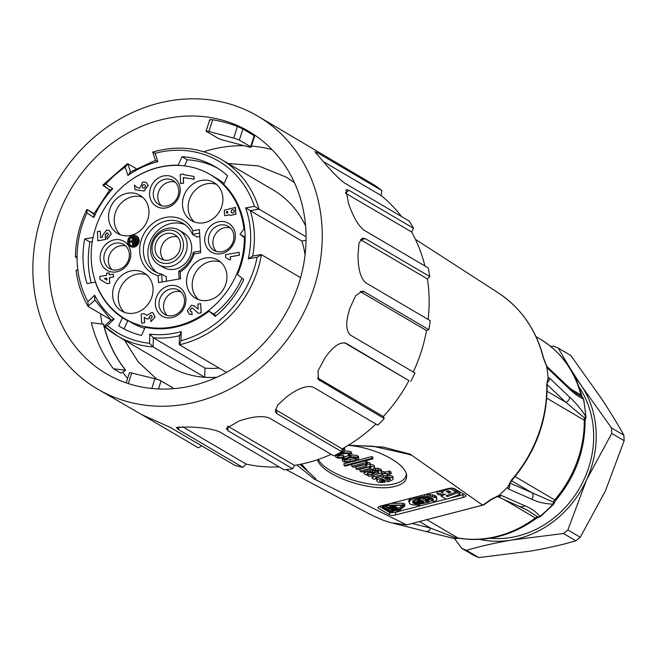 <?xml version="1.0" encoding="UTF-8"?>
<svg xmlns="http://www.w3.org/2000/svg" width="657" height="657" viewBox="0 0 657 657"><rect width="100%" height="100%" fill="white"/><g stroke="black" fill="none" stroke-linecap="round" stroke-linejoin="round"><path stroke-width="0.99" d="M339.094 453.207L339.234 453.289A9.214 2.858 172.5 0 0 343.274 451.868A6.611 2.053 172.5 0 0 344.843 450.259A6.611 2.053 172.5 0 0 344.112 449.47A7.449 2.316 172.5 0 0 342.116 448.994M343.898 447.869L344.112 449.47M344.843 450.259L344.613 448.501A6.611 2.053 172.5 0 0 344.03 447.795M336.359 455.457A7.219 2.242 172.5 0 0 335.612 456.648A7.219 2.242 172.5 0 0 336.22 457.403A6.315 1.963 172.5 0 0 342.198 457.995A3.186 0.994 172.5 0 0 344.145 457.691L343.315 457.198A4.205 1.306 -7.5 0 1 338.068 457.141A4.517 1.404 -7.5 0 1 337.287 456.484A4.517 1.404 -7.5 0 1 338.191 455.473A10.184 3.162 -7.5 0 1 344.974 453.609A4.509 1.396 -7.5 0 1 349.384 453.921A4.845 1.503 -7.5 0 1 350.14 454.587A4.845 1.503 -7.5 0 1 350.124 454.808L348.424 455.835L349.278 456.328L350.312 455.95A4.919 1.528 172.5 0 0 351.667 455.038A7.243 2.25 172.5 0 0 351.856 454.398A7.243 2.25 172.5 0 0 350.928 453.478A7.005 2.176 172.5 0 0 344.022 453.116A10.069 3.129 172.5 0 0 337.271 454.931L336.359 455.457L336.253 454.66M337.172 454.201L337.271 454.931M343.816 451.573L344.022 453.116M351.856 454.398L351.626 452.64A7.243 2.25 172.5 0 0 350.698 451.72L350.928 453.478M350.698 451.72A7.005 2.176 172.5 0 0 344.219 451.302M349.015 453.757L348.194 454.077L348.424 455.835M349.048 453.765L349.278 455.498M349.696 454.061L349.836 455.153M350.066 454.381L350.124 454.808M337.879 455.654L338.068 457.141M344.145 457.691L343.915 455.933L343.085 455.449A4.205 1.306 -7.5 0 1 338.117 455.506M343.085 455.449L343.315 457.198M358.706 458.471L358.476 456.714A7.252 2.25 172.5 0 0 358.016 456.057L358.246 457.814L357.827 457.535A7.161 2.226 172.5 0 0 350.978 457.108A9.576 2.973 172.5 0 0 343.997 459.046L342.667 460.064A7.531 2.341 172.5 0 0 342.478 460.729A7.531 2.341 172.5 0 0 347.972 462.257A9.231 2.866 172.5 0 0 357.638 459.867L358.311 459.358A7.252 2.25 172.5 0 0 358.706 458.471A7.252 2.25 172.5 0 0 358.246 457.814M342.814 457.937L342.667 460.064M342.437 458.315A7.531 2.341 172.5 0 0 342.248 458.972L342.478 460.729M343.833 457.765L343.997 459.046M350.797 455.72L350.978 457.108M348.415 455.753A9.576 2.973 172.5 0 0 344.079 457.141M357.827 457.535L357.597 455.777A7.161 2.226 172.5 0 0 351.462 455.268M373.209 468.868L373.406 470.355L375.287 471.168A2.406 0.747 -7.5 0 1 377.939 471.184L378.81 471.669A2.168 0.673 -7.5 0 1 379.081 471.94A2.168 0.673 -7.5 0 1 377.348 472.835L377.118 471.077A1.601 0.501 -7.5 0 1 375.18 471.2M387.959 474.535L388.106 475.619L386.784 474.839L391.186 473.697L390.956 471.948L389.379 471.02L384.977 472.161L383.893 471.521L381.791 472.063L381.561 470.313A11.498 3.572 172.5 0 0 380.411 469.123A10.126 3.145 172.5 0 0 377.89 468.351A5.322 1.651 172.5 0 0 375.27 468.285L375.5 470.042A4.804 1.495 172.5 0 0 373.406 470.355M375.27 468.285A4.804 1.495 172.5 0 0 373.981 468.441M377.89 468.351L378.12 470.108A5.322 1.651 172.5 0 0 375.5 470.042M380.411 469.123L380.641 470.88A10.126 3.145 172.5 0 0 378.12 470.108M367.435 474.912L369.012 476.415A6.127 1.905 172.5 0 0 370.54 475.931L379.483 473.607A3.811 1.183 172.5 0 0 381.66 472.539L381.791 472.071A11.498 3.572 172.5 0 0 380.641 470.88M364.536 471.274L364.717 472.67A4.993 1.552 172.5 0 0 364.109 473.566A4.993 1.552 172.5 0 0 364.43 474.017L365.021 474.362A7.35 2.283 172.5 0 0 368.511 474.97L367.518 475.537M363.978 471.414A4.993 1.552 172.5 0 0 363.879 471.808L364.109 473.566M370.178 469.812L370.392 471.48A4.287 1.33 172.5 0 0 364.717 472.67M374.268 470.864L372.503 470.198L372.733 471.948A7.375 2.291 172.5 0 0 370.392 471.48M372.503 470.198A7.375 2.291 172.5 0 0 370.425 469.747M374.958 471.258L375.163 472.868L372.733 471.948M377.348 472.835A1.601 0.501 -7.5 0 1 375.163 472.868M373.496 475.167L373.718 476.908A3.071 0.953 172.5 0 0 372.084 477.992A3.071 0.953 172.5 0 0 372.092 478A12.393 3.852 172.5 0 0 373.874 479.306L376.453 478.641L375.549 477.984M373.176 475.249A3.071 0.953 172.5 0 0 371.854 476.235L372.084 477.976M371.854 476.235A3.071 0.953 172.5 0 0 371.862 476.251L372.084 477.992M381.742 472.235L381.955 473.837L383.056 474.485L373.718 476.908M381.848 472.983L379.836 473.508M383.893 471.521L384.123 473.278L381.955 473.837M384.977 472.161L385.207 473.911L384.123 473.278M389.379 471.02L389.609 472.777L385.207 473.911M375.574 478.115A1.437 0.443 -7.5 0 1 375.541 478.05A1.437 0.443 -7.5 0 1 376.683 477.458L384.616 475.405L385.938 476.177L388.106 475.619M376.305 477.54L376.453 478.641M379.541 480.571L379.549 480.62A3.384 1.051 -7.5 0 1 379.549 480.596A3.384 1.051 -7.5 0 1 381.175 479.454L382.678 479.019L387.425 481.811A7.268 2.258 172.5 0 0 390.447 480.85A7.605 2.357 172.5 0 0 393.116 478.624A7.605 2.357 172.5 0 0 392.475 477.836L392.237 476.079A8.073 2.505 172.5 0 0 388.065 475.348M393.116 478.624L392.886 476.867A7.605 2.357 172.5 0 0 392.237 476.079M380.198 476.547A8.327 2.587 172.5 0 0 376.798 478.411L377.028 480.168A8.36 2.595 172.5 0 0 376.822 480.883A8.36 2.595 172.5 0 0 380.017 482.468L384.854 482.287L384.624 480.538L383.368 479.799L381.479 479.84A6.135 1.905 -7.5 0 1 380.592 479.659M381.479 479.84L381.709 481.597A6.135 1.905 -7.5 0 1 379.549 480.62M382.514 479.873L382.744 481.63L381.709 481.597M383.368 479.799L383.598 481.556L382.744 481.63M376.798 478.411A8.36 2.595 172.5 0 0 376.592 479.134L376.822 480.883M384.862 475.545A8.073 2.505 172.5 0 0 383.195 475.808L383.425 477.565A8.327 2.587 172.5 0 0 377.028 480.168M383.195 475.808A8.327 2.587 172.5 0 0 382.653 475.914M392.475 477.836A8.073 2.505 172.5 0 0 383.425 477.565M404.572 504.231L402.848 503.213L390.899 503.393M392.213 512.715A4.656 1.445 -7.5 0 1 389.314 512.255L379.442 506.448M464.138 494.376A4.656 1.445 -7.5 0 1 462.889 494.787L449.988 498.129M446.9 498.926L398.109 511.565M442.005 491.124L436.806 492.003L437.036 493.76L443.155 492.725L442.309 492.224A2.176 0.673 -7.5 0 1 442.12 492.003A2.176 0.673 -7.5 0 1 442.777 491.403L447.606 489.358A2.176 0.673 -7.5 0 1 451.088 489.161L455.974 492.036L446.087 495.739L447.491 496.561L457.379 492.857L459.982 494.384L448.805 498.573A2.176 0.673 -7.5 0 1 445.462 498.712L441.052 496.117L445.536 494.121L438.933 494.877L437.036 493.76M441.89 490.179A2.176 0.673 172.5 0 0 441.89 490.245L442.12 492.003M455.974 492.036L455.744 490.278L452.065 488.118M459.982 494.384L459.752 492.635L457.149 491.108L455.917 491.567M432.832 498.589L432.109 499.353L432.339 501.102L433.234 500.125L433.078 498.778L431.173 497.776L427.847 497.292L421.49 497.686L414.296 499.961L412.67 501.422L412.826 502.769L414.739 503.779L420.094 504.28L419.15 505.43L411.397 504.609L410.025 503.96L409.015 502.277L410.411 500.338L413.976 498.474L424.882 496.191L430.335 496.166L435.878 497.595L436.691 498.384L436.494 500.232L435.419 501.209L432.339 501.102M414.107 501.866L412.851 501.209M410.674 498.269L408.785 500.519L409.015 502.277M436.897 499.279L436.462 496.626L434.277 495.189L425.629 494.401M424.529 499L423.133 499.361M420.201 497.94L418.862 498.679M547.141 382.004L547.117 385.232A4.656 1.248 178.8 0 0 546.755 384.764L548.102 377.882A127.992 113.012 -59.6 0 0 546.575 366.228L543.175 357.449A128.082 113.094 -59.6 0 0 498.137 292.767L415.446 239.362M548.102 377.882L549.482 378.013L569.512 397.025C574.768 401.673 580.074 407.931 585.428 415.799L585.97 416.587M577.832 394.487L582.365 397.091A4.656 4.213 136.8 0 1 582.406 397.124L583.211 398.906C578.62 396.861 573.651 393.19 568.313 387.893L548.291 368.906L546.575 366.228M373.455 515.959A4.656 2.176 -65.1 0 1 373.414 515.942L368.421 513.454A128.082 113.094 -59.6 0 0 373.357 515.917L382.029 519.769A127.992 113.012 -59.6 0 0 392.492 523.079L397.879 523.678A128.082 113.094 -59.6 0 0 406.576 524.894L482.599 505.159L410.206 454.168L410.83 455.087L406.19 453.535M454.472 538.592L425.646 531.398M395.678 523.358A4.656 4.131 104.1 0 1 393.781 523.391A4.656 4.131 104.1 0 1 393.707 523.374L392.492 523.079M300.027 464.376L313.208 476.333C313.997 477.105 318.119 480.62 314.202 479.043L406.535 524.869M314.202 479.043L296.874 464.967M348.506 445.159L383.31 447.097L410.206 454.168M482.599 505.159L482.632 505.184A128.082 113.094 -59.6 0 0 490.451 499.69L498.63 495.583A127.992 113.012 -59.6 0 0 507.565 487.239L511.401 480.144A128.082 113.094 -59.6 0 0 546.755 384.764M553.457 504.42L552.677 504.165C544.554 503.763 537.557 502.088 531.661 499.156L508.362 488.956L507.565 487.239M498.63 495.583L501.381 495.468L524.656 505.693C531.053 508.165 536.071 511.688 539.717 516.254L540.67 516.353M307.969 471.365L301.497 464.072M448.164 488.562L380.69 506.038A4.656 1.445 172.5 0 0 377.964 507.754A4.656 1.445 172.5 0 0 378.358 508.239L389.658 514.883A4.656 1.445 172.5 0 0 395.76 514.899L463.234 497.415A4.656 1.445 172.5 0 0 465.969 495.707A4.656 1.445 172.5 0 0 465.567 495.214L454.266 488.57A4.656 1.445 172.5 0 0 448.164 488.562M317.413 459.719C322.176 475.882 372.954 493.095 395.588 486.229C403.406 484.078 407.069 480.415 406.568 475.225C405.804 463.316 375.385 447.598 348.81 445.364M538.469 517.363L526.495 509.684M412.588 523.572L430.663 528.121L457.231 538.412L454.34 538.568M585.97 416.686L585.568 418.788L565.636 402.166A4.656 4.287 -46.5 0 0 569.512 397.025M509.922 483.076L554.508 502.589M583.211 398.906A4.656 4.517 106.6 0 0 581.954 396.771L581.732 395.884A9.305 3.269 165.6 0 0 580.952 394.964A109.374 96.571 -59.6 0 0 539.676 338.774C560.938 351.692 574.957 370.729 581.732 395.884M406.289 473.886C406.034 478.436 402.355 481.671 395.243 483.593C373.923 489.991 326.628 475.159 318.243 459.44M358.016 456.057L357.597 455.777M351.216 461.912L343.907 463.801L344.137 465.558L345.056 466.1L372.954 458.865L372.724 457.116L371.805 456.574L355.872 460.705M366.475 463.702L365.448 463.973L367.419 463.464L367.189 461.707L365.735 460.853L351.536 464.524L351.766 466.281L353.343 467.209L362.418 464.86A3.359 1.043 -7.5 0 1 365.694 464.598A3.901 1.215 -7.5 0 1 367.049 465.32A3.901 1.215 -7.5 0 1 367.033 465.484L366.992 465.164M369.636 466.199L369.39 466.322A4.821 1.495 172.5 0 0 370.491 465.172L370.261 463.415A4.821 1.495 172.5 0 0 369.743 462.857A5.962 1.848 172.5 0 0 367.271 462.356M374.235 466.166A5.856 1.815 172.5 0 0 374.276 465.862A5.856 1.815 172.5 0 0 370.425 464.663M369.152 466.938L359.773 469.369L360.003 471.126L361.564 472.038L371.205 469.541A5.839 1.815 172.5 0 0 374.178 468.301L374.465 467.924A5.856 1.815 172.5 0 0 374.506 467.612A5.856 1.815 172.5 0 0 369.669 466.454M364.898 464.556L355.659 466.946L355.889 468.704L357.449 469.624A397.025 123.302 -7.5 0 1 366.705 467.25A3.285 1.018 -7.5 0 1 369.127 466.938L369.866 466.987A4.402 1.363 -7.5 0 1 371.115 467.751A4.402 1.363 -7.5 0 1 371.098 467.932A3.055 0.953 -7.5 0 1 369.645 468.63L360.003 471.126M449.133 491.099L448.698 491.28L448.928 493.037L450.965 492.175L448.361 490.648L446.325 491.51L448.928 493.037M448.698 491.28L447.926 490.828M447.327 495.271L447.491 496.561M457.149 491.108L457.379 492.857M440.855 494.581L441.052 496.117M432.405 499.106L432.635 500.864M433.062 498.762L433.234 500.125M412.662 501.48L412.826 502.769M413.352 501.578L413.582 503.328M414.567 502.498L414.739 503.779M416.16 503.377L416.259 504.091M417.951 503.41L418.066 504.264M419.913 502.901L420.094 504.28M409.188 499.566L409.418 501.316M410.182 498.581L410.411 500.338M411.775 497.99L411.955 499.369M413.844 497.448L413.976 498.474M416.283 496.823L416.39 497.669M418.977 496.117L419.092 497.004M421.819 495.386L421.966 496.503M424.677 494.647L424.882 496.191M427.477 494.327L427.707 496.076M430.105 494.417L430.335 496.166M432.405 494.705L432.635 496.462M434.277 495.189L434.507 496.947M435.648 495.838L435.878 497.595M436.462 496.626L436.691 498.384M425.72 501.398L426.639 501.94L429.046 500.535L425.72 501.398M426.541 501.184L426.639 501.94M426.672 501.151L426.771 501.899M427.337 500.979L427.42 501.644M427.921 500.831L427.994 501.365M422.344 503.664L420.521 503.755L421.236 502.884L424.282 502.556L423.354 502.014L417.261 503.591L415.47 503.163L431.493 499.008L431.912 499.616L431.263 500.848L429.185 502.071L422.344 503.664M420.39 502.777L420.521 503.755M421.794 502.416L421.851 502.851M422.385 502.26L422.451 502.81M422.985 502.112L423.067 502.745M423.609 502.162L423.675 502.654M415.355 502.293L415.47 503.163M431.337 497.842L431.493 499.008M431.493 497.899L431.649 499.057M431.698 497.973L431.912 499.616M425.588 499.649L424.537 499.024L425.876 498.679L423.749 498.72L421.95 500.593L414.156 502.227L414.386 501.036L416.095 499.796L417.367 499.263L419.002 499.706L416.867 501.012L419.93 500.215L421.958 498.113L426.385 497.784L430.442 498.392L425.588 499.649M413.894 500.248L414.074 501.652M414.247 499.993L414.386 501.036M414.969 499.632L415.068 500.404M416.012 499.156L416.095 499.796M417.294 498.688L417.367 499.263M418.813 498.261L419.002 499.706M419.7 498.466L419.93 500.215M421.901 497.636L421.958 498.113M422.689 497.538L422.747 497.998M424.537 497.349L424.603 497.825M426.319 497.275L426.385 497.784M427.937 497.3L428.011 497.866M429.341 497.431L429.423 498.088M430.335 497.604L430.442 498.392M403.85 505.488L396.754 511.951L392.993 512.435L383.08 506.506M383.203 506.243L383.261 506.719L385.823 505.545L402.716 505.29L404.039 505.718M402.396 505.299L398.216 508.781M397.115 509.701L396.524 510.193L396.754 511.951M396.524 510.193L393.699 510.883M386.111 504.633L386.185 505.225C383.162 505.479 381.889 506.054 382.382 506.941L392.114 512.657L397.641 511.959L404.802 505.98L404.769 503.829M382.004 505.701L382.382 506.941M404.802 505.98L403.078 504.97L386.185 505.225M402.848 503.213L403.078 504.97M388.747 508.321L387.745 507.73M387.219 507.426L384.337 505.734M388.328 505.512L387.039 506.046L387.269 507.804L393.584 506.884L389.913 507.114L392.295 506.128L391.876 505.882L387.269 507.804M394.652 506.818L395.251 506.251L393.428 505.685M395.588 508.132L395.251 506.251L395.481 508.001L394.266 507.286L388.796 508.699L391.605 509.421L395.588 508.124M396.401 506.917L396.631 508.674L391.161 510.087L392.87 511.097L393.748 510.867L392.426 510.095L395.793 510.128L394.726 509.495L396.146 509.134L397.46 509.906L398.339 509.676L398.109 507.927L396.401 506.917L395.465 507.163M391.087 509.52L391.161 510.087M393.6 509.791L393.748 510.867M395.678 509.249L395.793 510.128M398.339 509.676L396.631 508.674M390.061 508.707L393.781 507.738L394.611 508.231L391.211 509.191L390.061 508.707M394.036 505.529L394.266 507.286M388.657 507.598L388.796 508.699M392.204 505.455L392.295 506.128M391.827 505.455L391.876 505.882M393.395 505.43L393.584 506.884M393.017 505.438L393.173 506.646M585.149 418.328A4.656 4.344 -51.4 0 0 585.601 416.021A110.45 97.523 -59.6 0 0 583.375 399.021A4.656 4.213 136.8 0 0 582.406 397.124L582.348 397.074M515.047 476.58L554.722 499.895A109.374 96.571 -59.6 0 0 584.262 420.209A4.656 4.106 120.4 0 1 584.738 418.024A4.656 3.917 -31.8 0 0 585.428 415.799M547.256 382.481A4.656 4.287 -46.5 0 0 549.482 378.013M547.437 381.651L548.143 378.177M547.117 385.232C547.297 420.735 535.562 452.427 511.893 480.308A4.656 0.46 -138.8 0 1 511.401 480.144M509.405 484.365L507.795 487.051M509.536 483.913A4.656 4.344 113.7 0 1 508.362 488.956M511.548 480.719L532.055 492.775A4.656 4.344 113.7 0 1 531.661 499.156M585.543 418.854L585.058 421.194C584.976 450.686 575.22 477.048 555.781 500.281A9.305 0.879 -139.3 0 1 554.722 499.895A4.656 4.106 120.4 0 0 553.646 501.899A4.656 4.131 88.6 0 1 552.677 504.165M554.089 502.137A4.656 4.369 120.9 0 1 552.915 504.215A110.45 97.523 -59.6 0 1 539.882 516.377A4.656 4.303 -72.4 0 1 537.804 517.33M498.137 292.767C521.116 308.018 536.252 329.724 543.528 357.893A4.656 1.618 166.1 0 0 543.175 357.449M546.296 365.037L546.55 365.982M547.191 366.729A4.656 4.287 133.5 0 1 548.291 368.906M546.419 365.267L547.207 366.762L567.114 385.634A4.656 4.287 133.5 0 1 568.313 387.893M427.083 519.818L458.019 538.009A109.374 96.571 -59.6 0 0 535.356 517.971A4.656 4.106 120.4 0 1 537.352 517.108A4.656 4.418 -30.9 0 0 539.717 516.254M520.147 506.481A4.656 4.344 -66.3 0 0 524.656 505.693M497.62 496.511A4.656 4.344 -66.3 0 0 501.381 495.468M496.988 496.741L498.441 495.78M496.947 496.749L491.009 499.796A4.656 0.928 -127.1 0 1 490.451 499.69M406.576 524.894L482.632 505.184M398.471 523.785A4.656 2.078 -79.7 0 1 398.191 523.785A4.656 2.078 -79.7 0 1 397.879 523.678M394.923 523.186L392.779 523.153M419.774 521.715L430.663 528.121A4.656 4.131 104.1 0 1 425.596 531.382M538.387 517.379L536.555 518.217C512.238 535.792 486.279 542.468 458.676 538.247A9.305 4.147 -80.3 0 1 458.019 538.009A4.656 4.106 120.4 0 0 455.942 538.206A4.656 3.597 103.6 0 1 453.962 538.477M456.467 538.403A4.656 4.221 104.2 0 1 454.283 538.559A110.45 97.523 -59.6 0 1 451.646 537.935L454.332 538.568M384.854 482.287L383.598 481.556M391.186 473.697L389.609 472.777M365.735 460.853L365.965 462.602L351.766 466.281M367.419 463.464L365.965 462.602M370.491 465.172A4.821 1.495 172.5 0 0 369.973 464.606A5.962 1.848 172.5 0 0 366.532 464.097M369.431 466.963L369.645 468.63M365.547 464.581L365.752 466.15L355.889 468.704M367.033 465.484A2.792 0.862 -7.5 0 1 365.752 466.15M371.805 456.574L372.034 458.331L344.137 465.558M372.954 458.865L372.034 458.331M342.913 457.929L343.135 459.604M384.69 478.501A3.515 1.092 -7.5 0 1 389.593 478.288L390.381 478.789A3.014 0.936 -7.5 0 1 390.455 478.961A3.014 0.936 -7.5 0 1 389.453 479.824A4.049 1.257 -7.5 0 1 387.86 480.366L384.69 478.501M389.067 478.14A4.049 1.257 -7.5 0 1 387.63 478.608L386.743 478.082M387.63 478.608L387.86 480.366M389.24 478.173L389.453 479.824M367.189 473.229A2.948 0.912 -7.5 0 1 369.875 472.49A2.809 0.871 -7.5 0 1 371.451 472.613L374.49 473.557L371.985 474.206A3.186 0.986 -7.5 0 1 367.986 474.272L367.222 473.82A2.341 0.731 -7.5 0 1 367 473.566A2.341 0.731 -7.5 0 1 367.189 473.229M371.262 472.564A3.186 0.986 -7.5 0 1 368.552 472.712M367.805 472.933L367.986 474.272M367.148 473.27L367.222 473.82M345.623 459.227A9.231 2.866 -7.5 0 1 351.692 457.658A4.87 1.511 -7.5 0 1 356.151 457.896A7.038 2.185 -7.5 0 1 356.981 458.643L356.981 458.643A4.804 1.495 -7.5 0 1 355.478 459.982A9.518 2.957 -7.5 0 1 350.329 461.386A5.116 1.593 -7.5 0 1 344.531 460.935A4.829 1.503 -7.5 0 1 344.252 460.516A4.829 1.503 -7.5 0 1 345.623 459.227M356.012 457.839A4.804 1.495 -7.5 0 1 355.248 458.225A9.518 2.957 -7.5 0 1 350.099 459.629A5.116 1.593 -7.5 0 1 344.982 459.563M344.416 460.04L344.531 460.935M355.248 458.225L355.478 459.982M350.099 459.629L350.329 461.386M342.026 449.659A4.525 1.404 -7.5 0 1 342.33 449.774A5.404 1.675 -7.5 0 1 343.151 450.505A5.404 1.675 -7.5 0 1 343.135 450.702L342.215 451.54A5.33 1.651 -7.5 0 1 341.755 451.761L277.213 413.853L275.406 411.832L277.558 405.205L286.452 397.017A158.247 139.727 -59.6 0 0 287.676 396.114C298.5 388.123 307.016 385.15 313.225 387.187L377.767 425.12A158.247 139.727 -59.6 0 0 384.222 418.525L318.571 379.68L317.988 370.926L324.755 358.246A158.247 139.727 -59.6 0 0 325.658 356.989C333.559 346.034 340.425 341.5 346.239 343.373L408.95 380.641A153.59 135.613 120.4 0 1 383.335 416.538L384.222 418.525M342.642 449.914L342.806 451.145M342.001 449.881L342.215 451.54M611.462 427.904L611.749 433.415L586.619 479.758L567.878 529.977L563.476 533.517L511.737 540.029C494.91 542.937 479.824 546.369 466.486 550.32L461.797 548.349L474.198 555.641L478.887 557.604L530.601 551.1C547.445 548.184 562.532 544.76 575.877 540.81L580.279 537.262L605.434 490.878L624.15 440.707L623.863 435.197C617.531 423.724 609.753 411.06 600.523 397.206L570.752 355.437L558.351 348.153C564.79 359.806 572.576 372.478 581.708 386.16L611.462 427.904L623.863 435.197M624.15 440.707L611.749 433.415M567.878 529.977L580.279 537.262M575.877 540.81L563.476 533.517M466.486 550.32L478.887 557.604M461.797 548.349L454.496 538.6M550.665 346.428L553.654 346.182L558.351 348.153M479.791 539.422A97.737 86.297 -59.6 0 0 511.737 540.029A97.737 86.297 -59.6 0 0 586.619 479.758A97.737 86.297 -59.6 0 0 581.708 386.16A97.737 86.297 -59.6 0 0 574.99 377.438M579.047 387.113A94.945 83.833 120.4 0 1 579.129 488.841A94.945 83.833 120.4 0 1 490.204 538.255M323.252 161.515L381.044 195.482A153.59 135.613 120.4 0 1 401.509 216.523M345.467 193.133L411.668 232.044A153.59 135.613 120.4 0 1 424.898 265.954M360.447 239.608L427.461 278.962A153.59 135.613 120.4 0 1 428.15 319.466M360.151 291.56L426.516 330.57A153.59 135.613 120.4 0 1 413.269 372.01M375.927 424.044A153.59 135.613 120.4 0 1 342.133 448.854L341.755 451.786A158.247 139.727 -59.6 0 1 333.781 455.868L269.247 417.934C262.743 415.585 253.232 416.423 240.725 420.455A158.247 139.727 -59.6 0 1 239.337 420.891L226.23 428.43L228.11 430.82L227.667 426.073M331.169 454.332A153.59 135.613 120.4 0 1 294.484 465.37L292.652 468.753L228.11 430.82M279.184 466.913A153.59 135.613 120.4 0 1 246.145 464.088L242.844 467.39L178.31 429.456L176.363 427.51L189.076 426.993A158.247 139.727 -59.6 0 0 190.481 427.075C203.218 427.535 212.925 429.136 219.602 431.895L284.136 469.829A158.247 139.727 -59.6 0 0 292.652 468.753M104.52 326.242L117.381 335.932L169.095 366.327A102.393 90.411 -59.6 0 0 216.662 377.315M305.604 225.992A102.393 90.411 -59.6 0 0 272.869 189.774L221.154 159.38A102.393 90.411 120.4 0 1 259.022 209.156L254.464 206.388A99.601 87.948 -59.6 0 0 155.159 153.295L157.852 161.671L155.61 160.513M177.406 236.832A13.961 12.327 -59.6 0 0 172.709 236.709A13.961 12.327 -59.6 0 0 161.655 246.186A13.961 12.327 -59.6 0 0 163.765 260.041M136.147 242.647L137.206 242.466L136.993 238.401L135.933 238.581L136.147 242.647L137.231 242.745M134.044 237.744L134.381 244.125L135.441 243.944L135.104 237.555L134.044 237.744M132.156 236.898L132.353 240.692L128.953 241.283L129.01 242.392L132.41 241.809L132.607 245.595L133.675 245.414L133.215 236.717L132.156 236.898M167.059 233.391A13.961 12.327 120.4 0 1 174.836 234.738A13.961 12.327 120.4 0 1 178.392 253.019A13.961 12.327 120.4 0 1 160.686 258.809A13.961 12.327 120.4 0 1 155.446 244.642A13.961 12.327 120.4 0 1 167.059 233.391M137.387 238.877L137.543 241.866M135.104 237.555L135.818 244.166L134.381 244.125M132.427 242.088L129.01 242.392M133.215 236.717L134.053 245.636L132.607 245.595M166.894 230.27A17.222 15.201 -59.6 0 0 154.576 257.38A17.222 15.201 -59.6 0 0 181.808 252.666A17.222 15.201 -59.6 0 0 166.894 230.27M135.892 237.005A4.886 4.312 -59.6 0 0 133.363 236.643A4.886 4.312 -59.6 0 0 132.714 236.807M132.164 237.029A4.886 4.312 -59.6 0 0 129.174 241.242M129.183 242.499A4.886 4.312 -59.6 0 0 130.948 245.422M167.888 228.258A20.014 17.673 -59.6 0 0 151.233 244.388A20.014 17.673 -59.6 0 0 158.748 264.689A20.014 17.673 -59.6 0 0 184.124 256.394A20.014 17.673 -59.6 0 0 179.032 230.18A20.014 17.673 -59.6 0 0 167.888 228.258M106.828 278.215L104.488 278.617L106.927 280.12L104.373 278.552L106.82 278.125L106.927 280.128M143.826 184.74A1.79 1.577 -59.6 0 0 142.955 187.959A1.79 1.577 120.4 0 1 143.711 184.674A1.79 1.577 120.4 0 1 144.754 184.872A1.79 1.577 -59.6 0 0 143.826 184.74M233.654 209.805A1.79 1.577 -59.6 0 0 231.839 212.884M227.618 211.546A0.895 0.788 -59.6 0 0 226.722 213.082M132.985 236.421A4.886 4.312 120.4 0 1 135.712 236.89A4.886 4.312 120.4 0 1 136.952 243.287A4.886 4.312 120.4 0 1 130.759 245.316A4.886 4.312 120.4 0 1 128.92 240.355A4.886 4.312 120.4 0 1 132.985 236.421M158.748 264.689L163.273 267.35A20.014 17.673 -59.6 0 0 182.49 265.822A20.014 17.673 -59.6 0 0 191.688 246.925A20.014 17.673 -59.6 0 0 183.558 232.841L179.032 230.18M125.791 246.055A13.961 12.327 -59.6 0 0 110.516 252.904A13.961 12.327 -59.6 0 0 111.969 269.584M175.189 182.137A13.961 12.327 -59.6 0 0 159.906 188.986A13.961 12.327 -59.6 0 0 161.359 205.666M180.938 291.864A13.961 12.327 -59.6 0 0 175.583 291.577A13.961 12.327 -59.6 0 0 164.398 301.407A13.961 12.327 -59.6 0 0 167.116 315.393M230.336 227.946A13.961 12.327 -59.6 0 0 212.934 243.246A13.961 12.327 -59.6 0 0 216.506 251.475M144.754 184.872A1.79 1.577 120.4 0 1 142.947 187.951M234.319 211.028A1.79 1.577 120.4 0 1 231.757 212.835A1.79 1.577 120.4 0 1 233.58 209.764A1.79 1.577 120.4 0 1 234.319 211.028M227.93 212.137A0.895 0.788 120.4 0 1 226.649 213.04A0.895 0.788 120.4 0 1 227.56 211.505A0.895 0.788 120.4 0 1 227.93 212.137M132.928 235.305A6.053 5.346 -59.6 0 0 127.893 240.183A6.053 5.346 -59.6 0 0 130.168 246.318A6.053 5.346 -59.6 0 0 137.839 243.813A6.053 5.346 -59.6 0 0 136.295 235.888A6.053 5.346 -59.6 0 0 132.928 235.305M183.016 174.006L180.158 174.507L180.634 183.64L183.492 183.147L183.204 177.579L194.127 179.139L193.979 176.429L184.157 174.762L183.016 174.006L184.215 174.795M100.242 231.157L97.392 231.658L97.868 240.791L105.481 239.468L105.243 234.902L106.787 232.907L107.781 233.079L108.512 234.335L106.968 236.331L107.116 239.189L111.23 233.867L109.292 230.508L106.639 230.057L102.525 235.378L102.615 237.087L100.578 237.579L100.242 231.157L100.693 237.555M141.641 323.228L144.499 322.727L144.212 317.306L146.905 318.998L149.082 318.62L149.016 317.339L150.56 315.344L151.553 315.516L152.276 316.773L150.74 318.768L150.888 321.626L154.978 317.076L153.056 312.921L151.882 312.477L146.725 315.434L144.014 313.594L141.165 314.087L141.641 323.228L144.499 322.727M225.532 254.686L225.68 257.536L229.367 259.778L230.451 259.589L230.303 256.739L239.279 255.179L239.123 252.329L225.532 254.686M220.621 262.036A22.108 19.521 -59.6 0 0 197.346 269.978A22.108 19.521 -59.6 0 0 198.537 299.617M146.7 274.84A22.108 19.521 -59.6 0 0 121.652 285.401A22.108 19.521 -59.6 0 0 124.616 312.42M142.635 197.256A22.108 19.521 -59.6 0 0 117.587 207.809A22.108 19.521 -59.6 0 0 120.551 234.828M216.555 184.445A22.108 19.521 -59.6 0 0 191.516 195.006A22.108 19.521 -59.6 0 0 194.472 222.025M179.123 279.011L178.712 271.193L180.232 271.916L180.585 278.757L158.485 282.584L158.132 275.743L161.712 274.141L166.237 276.794L166.467 281.204M199.638 233.112L192.46 234.352A27.922 24.654 120.4 0 0 183.04 223.364A27.922 24.654 120.4 0 0 147.636 234.943A27.922 24.654 120.4 0 0 154.74 271.513A27.922 24.654 120.4 0 0 161.712 274.141L162.123 281.952M199.81 236.52L196.985 237.013L192.46 234.352L192.936 230.706L199.449 229.58L200.664 252.773L194.152 253.906L193.396 252.189A27.922 24.654 120.4 0 1 178.712 271.193M193.396 252.189L200.574 250.949M185.225 224.825A27.922 24.654 -59.6 0 0 152.153 237.596A27.922 24.654 -59.6 0 0 157.08 272.704M129.372 254.284A13.961 12.327 -59.6 0 0 123.697 244.453A13.961 12.327 -59.6 0 0 105.991 250.243A13.961 12.327 -59.6 0 0 109.547 268.532A13.961 12.327 -59.6 0 0 122.958 267.465A13.961 12.327 -59.6 0 0 129.372 254.284M166.714 205.953A13.961 12.327 -59.6 0 0 178.334 194.702A13.961 12.327 -59.6 0 0 173.095 180.535A13.961 12.327 -59.6 0 0 155.389 186.325A13.961 12.327 -59.6 0 0 158.937 204.614A13.961 12.327 -59.6 0 0 166.714 205.953M171.066 288.916A13.961 12.327 -59.6 0 0 159.446 300.167A13.961 12.327 -59.6 0 0 164.693 314.333A13.961 12.327 -59.6 0 0 182.391 308.544A13.961 12.327 -59.6 0 0 178.844 290.263A13.961 12.327 -59.6 0 0 171.066 288.916M208.417 240.593A13.961 12.327 -59.6 0 0 214.083 250.416A13.961 12.327 -59.6 0 0 231.79 244.626A13.961 12.327 -59.6 0 0 228.234 226.345A13.961 12.327 -59.6 0 0 214.823 227.404A13.961 12.327 -59.6 0 0 208.417 240.593M194.85 306.17L191.466 305.234L187.294 310.638L189.257 314.046L191.959 314.506L191.803 311.656L190.768 311.475L190.013 310.161L191.622 308.084L192.944 308.437L198.414 313.389L201.132 312.921L200.648 303.641L197.929 304.109L198.192 309.11L194.258 305.776L198.192 309.077M99.741 276.474L99.889 279.324L107.116 283.693L109.703 283.249L109.407 277.681L113.489 276.975L113.341 274.117L109.259 274.823L109.152 272.827L106.565 273.271L106.672 275.275L99.741 276.474M144.039 190.949L148.063 185.184L146.174 182.285L142.692 182.055L139.654 188.403L137.017 187.294L134.406 185.134L135.079 189.692L144.154 191.015L135.137 189.725M229.137 209.049L224.275 210.183L224.546 215.307L225.023 215.66L229.441 214.757L230.27 215.422L235.83 214.149L235.477 207.456L228.973 208.942M136.484 236.003A6.053 5.346 120.4 0 1 136.672 236.109A6.053 5.346 120.4 0 1 138.216 244.034A6.053 5.346 120.4 0 1 130.546 246.539A6.053 5.346 120.4 0 1 130.357 246.424M180.634 183.64L183.492 183.147M194.127 179.139L183.311 177.645L183.607 183.213M193.979 176.429L194.234 179.213M97.868 240.791L105.481 239.468M107.838 233.112L106.902 232.972L105.358 234.968L105.596 239.534M107.116 239.189L111.337 233.933L109.349 230.55M144.326 317.38L144.606 322.801M146.905 318.998L149.082 318.62M151.611 315.549L150.675 315.409L149.131 317.405L149.196 318.686M150.888 321.626L155.093 317.142L153.114 312.954M144.014 313.594L146.725 315.426M229.367 259.778L230.451 259.589M230.303 256.739L230.566 259.655M239.279 255.179L230.418 256.805M239.123 252.329L239.386 255.245M191.696 266.652A22.108 19.521 120.4 0 1 217.96 260.106A22.108 19.521 120.4 0 1 223.585 289.055A22.108 19.521 120.4 0 1 195.556 298.221A22.108 19.521 120.4 0 1 191.696 266.652M146.322 274.511A22.108 19.521 120.4 0 1 148.819 303.197A22.108 19.521 120.4 0 1 121.627 311.032A22.108 19.521 120.4 0 1 116.002 282.075A22.108 19.521 120.4 0 1 144.039 272.91A22.108 19.521 120.4 0 1 146.322 274.511M143.826 226.887A22.108 19.521 120.4 0 1 117.562 233.44A22.108 19.521 120.4 0 1 111.936 204.491A22.108 19.521 120.4 0 1 139.966 195.318A22.108 19.521 120.4 0 1 143.826 226.887M189.2 219.027A22.108 19.521 120.4 0 1 186.703 190.349A22.108 19.521 120.4 0 1 213.895 182.515A22.108 19.521 120.4 0 1 219.52 211.464A22.108 19.521 120.4 0 1 191.483 220.637A22.108 19.521 120.4 0 1 189.2 219.027M194.152 253.906A30.715 27.126 120.4 0 1 180.232 271.916M158.132 275.743A30.715 27.126 120.4 0 1 146.84 229.392A30.715 27.126 120.4 0 1 192.936 230.706M130.792 253.175A16.753 14.791 120.4 0 1 108.569 271.062A16.753 14.791 120.4 0 1 107.116 243.246A16.753 14.791 120.4 0 1 130.792 253.175M165.728 207.965A16.753 14.791 120.4 0 1 151.217 186.177A16.753 14.791 120.4 0 1 177.71 181.587A16.753 14.791 120.4 0 1 165.728 207.965M169.793 285.581A16.753 14.791 120.4 0 1 184.305 307.369A16.753 14.791 120.4 0 1 157.811 311.96A16.753 14.791 120.4 0 1 169.793 285.581M204.729 240.372A16.753 14.791 120.4 0 1 226.952 222.485A16.753 14.791 120.4 0 1 228.406 250.301A16.753 14.791 120.4 0 1 204.729 240.372M191.959 314.506L189.315 314.079M191.803 311.656L192.066 314.572M191.622 308.084L190.128 310.227L190.826 311.508M193.051 308.503L191.729 308.149M198.414 313.389L201.132 312.921M200.648 303.641L201.247 312.987M109.703 283.249L107.116 283.693M109.407 277.681L109.809 283.315M113.489 276.975L109.522 277.747M113.341 274.117L113.604 277.04M109.152 272.827L109.366 274.807M146.232 182.317L148.178 185.249L144.154 191.015M134.406 185.134L137.075 187.327M235.157 207.234L235.937 214.215L230.328 215.455M229.531 214.847L225.08 215.693M245.176 238.351L240.002 234.262L243.911 229.194L244.749 229.687M244.371 237.883A83.776 73.97 120.4 0 1 203.957 313.898A83.776 73.97 120.4 0 1 125.306 318.998A83.776 73.97 120.4 0 1 93.852 234.007A83.776 73.97 120.4 0 1 163.552 166.484A83.776 73.97 120.4 0 1 210.215 174.548A83.776 73.97 120.4 0 1 243.911 229.194M240.002 234.262L245.168 237.292M224.078 183.582A83.776 73.97 -59.6 0 0 215.866 177.866L210.215 174.548M125.306 318.998L130.957 322.316A83.776 73.97 -59.6 0 0 144.712 328.401M213.977 314.046A83.776 73.97 -59.6 0 0 242.014 278.198M124.025 328.943L127.704 320.838A84.244 74.381 120.4 0 1 124.132 318.292M216.104 315.721L209.09 311.18A84.244 74.381 120.4 0 1 172.372 327.728A84.244 74.381 120.4 0 1 145.213 327.293L141.518 335.431A93.089 82.191 120.4 0 1 120.97 327.243A93.089 82.191 120.4 0 1 118.736 325.872L123.253 328.533M217.91 168.348A93.089 82.191 -59.6 0 0 187.302 159.815L182.03 156.719A93.089 82.191 120.4 0 1 215.307 166.747A93.089 82.191 120.4 0 1 227.601 175.83L223.75 184.297A84.244 74.381 120.4 0 1 237.481 274.429L243.731 279.619A93.089 82.191 120.4 0 1 215.332 316.362L209.09 311.18M184.535 165.909L187.302 159.815M127.704 320.838L122.432 317.733A84.244 74.381 120.4 0 1 95.38 282.099L87.011 283.553A93.089 82.191 120.4 0 1 84.671 238.951L89.952 242.047L92.276 241.645M89.952 242.047A93.089 82.191 -59.6 0 0 91.192 282.83M111.14 319.869L104.455 326.176M111.288 320.14L114.121 319.154L107.321 325.585A99.601 87.948 -59.6 0 0 149.5 343.274L149.78 334.109A90.296 79.727 -59.6 0 0 181.258 331.563L179.739 335.653M110.943 319.852L88.219 306.499L87.866 301.67L94.674 295.239L94.748 299.83L111.049 319.951M94.066 214.215L93.836 217.524L86.913 212.843A99.601 87.948 -59.6 0 0 77.066 256.016A99.601 87.948 -59.6 0 0 77.772 269.403L76.343 270.503M127.179 163.88L102.911 185.06L109.629 189.914L103.001 185.438L105.802 184.059L112.725 188.74L109.891 190.095M221.154 159.38C200.139 147.472 177.333 145.033 152.736 152.063L155.487 160.439M157.852 161.671A90.296 79.727 -59.6 0 0 127.926 175.476L130.538 172.077M122.292 186.9A84.244 74.381 120.4 0 1 178.178 165.186L178.622 165.449M178.178 165.186L182.03 156.719M84.671 238.951L93.039 237.497A84.244 74.381 120.4 0 1 93.335 236.175M118.736 325.872L122.432 317.733M300.577 277.681L261.404 254.653L257.125 257.232L248.272 258.768L252.641 256.173M260.755 254.629L252.222 256.107M248.272 258.768A90.296 79.727 -59.6 0 0 245.611 207.916L301.875 241.012L306.063 240.29M216.826 377.241A102.393 90.411 120.4 0 1 204.705 377.241L204.976 368.125L153.36 337.788L149.78 334.109M305.062 254.973A93.089 82.191 -59.6 0 0 301.875 241.012M152.933 152.186L155.159 153.295M130.456 171.822L127.852 163.749L127.195 163.922M135.95 168.512L127.852 163.749L125.232 167.1A99.601 87.948 -59.6 0 0 105.802 184.059M93.795 214.026L87.176 209.55L86.749 209.813M94.008 213.574L87.176 209.55L86.913 212.843M94.928 300.159L87.981 306.236C81.657 295.338 77.698 283.348 76.113 270.257M204.705 377.241L153.089 346.904A102.393 90.411 120.4 0 1 117.439 335.965A102.393 90.411 120.4 0 1 104.52 326.529L107.321 325.585M179.484 335.711A93.089 82.191 -59.6 0 1 153.36 337.788L153.089 346.904L149.5 343.274M204.976 368.125A93.089 82.191 -59.6 0 0 219.093 368.06M179.304 344.161L179.46 344.769A102.393 90.411 120.4 0 0 261.404 254.653L260.919 254.596M226.476 372.404L179.46 344.769L180.979 340.728A99.601 87.948 -59.6 0 0 257.125 257.232M252.666 256.033A93.089 82.191 -59.6 0 0 250.26 210.675L259.022 209.156L306.088 236.824M77.058 257.955L75.645 257.125L77.066 256.016M151.792 388.459L154.921 378.711A4.656 0.542 17.8 0 1 161.096 380.912L172.389 387.548A4.656 0.542 17.8 0 1 172.807 387.942L172.553 388.722M154.921 378.711L131.696 373.02L128.312 383.565M126.193 382.859L129.421 372.774A4.656 0.542 17.8 0 1 131.696 373.02M210.084 120.321C209.213 119.623 210.076 119.443 212.679 119.779L208.918 131.482L233.72 138.093L237.448 126.456L242.909 129.002L254.62 135.966M212.671 119.771A141.239 128.887 122.9 0 1 237.448 126.456M208.918 131.482A4.656 0.542 -162.2 0 0 206.084 131.096A4.656 0.542 -162.2 0 0 206.503 131.49L217.796 138.126A4.656 0.542 -162.2 0 0 223.413 140.187L248.215 146.798A4.656 0.542 -162.2 0 0 251.048 147.193A4.656 0.542 -162.2 0 0 250.629 146.798L239.337 140.155A4.656 0.542 -162.2 0 0 233.72 138.093M125.684 370.269L120.987 373.192L113.447 368.766C103.018 355.314 95.651 339.948 91.364 322.686L103.601 324.188A134.972 119.18 120.4 0 0 125.684 370.269L113.464 368.758M103.412 324.082A134.972 119.18 -59.6 0 0 125.495 370.162M298.812 283.594A140.557 124.107 -59.6 0 0 248.781 131.351A140.557 124.107 -59.6 0 0 70.562 189.643A140.557 124.107 -59.6 0 0 106.327 373.71A140.557 124.107 -59.6 0 0 298.812 283.594M314.071 287.503A158.247 139.727 120.4 0 1 97.367 388.952A158.247 139.727 120.4 0 1 57.102 181.726A158.247 139.727 120.4 0 1 257.741 116.1A158.247 139.727 120.4 0 1 314.071 287.503M127.598 378.457A140.557 124.107 120.4 0 1 122.711 372.117M102.122 323.926A140.557 124.107 120.4 0 1 100.496 313.718M203.711 151.734A140.557 124.107 120.4 0 1 244.076 145.698M251.409 146.051A140.557 124.107 120.4 0 1 272.014 149.607M201.724 445.881L198.348 447.852L141.838 414.641M97.367 388.952L141.748 414.6A158.247 139.727 -59.6 0 0 142.988 415.191L170.278 427.395L234.82 465.328A158.247 139.727 -59.6 0 0 242.844 467.39M246.145 464.088L182.498 426.68M294.484 465.37L228.069 426.327M342.133 448.854L275.299 409.541M383.335 416.538L317.553 377.874M344.498 342.757L408.95 380.641M410.773 381.306A158.247 139.727 -59.6 0 0 414.953 372.995L350.411 335.062C345.812 330.767 345.549 322.168 349.623 309.266A158.247 139.727 -59.6 0 0 349.861 308.535A158.247 139.727 -59.6 0 0 350.091 307.805L355.683 295.666L362.303 291.15L364.298 291.774L428.832 329.707L426.516 330.57M428.832 329.707A158.247 139.727 -59.6 0 0 430.22 320.682L365.686 282.748C360.709 278.248 358.164 269.329 358.049 255.984A158.247 139.727 -59.6 0 0 358.04 254.489L358.977 243.295L362.311 238.08L365.226 238.606L429.76 276.54L427.461 278.962M429.76 276.54A158.247 139.727 -59.6 0 0 428.192 267.892L363.658 229.958C358.246 225.417 353.376 217.04 349.023 204.82A158.247 139.727 -59.6 0 0 348.53 203.481L346.009 189.75L348.916 190.292L413.45 228.225L411.668 232.044M413.45 228.225A158.247 139.727 -59.6 0 0 409.114 220.99L344.58 183.057C338.733 178.638 331.752 171.6 323.638 161.951A158.247 139.727 -59.6 0 0 322.718 160.916L314.908 151.636L317.323 152.654L381.865 190.587L381.044 195.482M381.865 190.587A158.247 139.727 -59.6 0 0 375.287 185.644L257.741 116.1M425.539 531.373L393.707 523.374M536.555 518.217A9.305 1.889 -126.6 0 1 535.356 517.971L503.106 499.008M547.1 391.268L565.636 402.166L547.109 384.591M585.058 421.194A9.305 2.464 179.3 0 0 584.262 420.209L546.747 398.158M570.826 389.01L580.952 394.964A4.656 4.106 120.4 0 0 581.954 396.771M378.218 507.179L378.358 508.239M389.314 512.255L389.658 514.883M395.489 512.797L395.76 514.899M462.889 494.787L463.234 497.415M442.596 489.999L442.777 491.403M447.524 488.726L447.606 489.358M450.948 488.126L451.088 489.161M392.812 511.064L392.993 512.435M391.112 508.436L391.211 509.191M390.808 508.51L390.89 509.191M369.743 462.857L369.973 464.606M371.985 474.206L371.788 472.728M94.674 295.239A90.296 79.727 -59.6 0 0 114.121 319.154M112.725 188.74A90.296 79.727 -59.6 0 0 93.836 217.524M245.611 207.916L254.464 206.388M127.926 175.476L125.232 167.1M181.258 331.563L180.979 340.728M77.772 269.403A99.601 87.948 -59.6 0 0 87.866 301.67M172.003 388.763L172.389 387.548M161.096 380.912L158.518 388.944M242.909 129.002L239.337 140.155M250.629 146.798L254.202 135.638M178.31 429.456L179.189 426.705M277.213 413.853L275.71 409.812M319.688 380.592L317.783 378.465M360.208 291.536L364.298 291.774M361.038 239.92L365.226 238.606M345.434 192.871L348.916 190.292M316.428 153.919L317.323 152.654M335.407 455.079L335.612 456.648M368.421 513.454L286.115 469.624M536.038 336.639L539.676 338.774M407.397 453.987L372.757 446.21L348.128 445.389M585.962 416.481L583.777 399.817M554.524 502.548L555.781 500.281M553.366 504.527L540.81 516.246M457.272 538.395L458.676 538.247M509.413 484.291L511.893 480.308M553.58 504.272L554.409 502.868M546.279 365.013L543.528 357.893M567.114 385.634C577.092 394.643 576.329 393.321 578.579 394.947M373.406 515.942L381.824 519.687M538.403 517.371L540.645 516.369M496.807 496.249L526.512 509.701M491.009 499.796L483.388 505.159M406.847 524.992L394.857 523.177M441.578 535.406L392.952 523.186M374.276 465.862L374.506 467.612M228.176 163.511L258.562 165.917L286.395 177.218L294.459 182.654M173.374 388.657L172.676 388.344M156.875 379.253L138.216 361.908L124.403 340.063M93.647 214.338L109.801 189.717M155.422 160.398L129.856 172.216M179.509 335.037L179.23 344.161M86.699 209.788C79.44 224.883 75.67 240.544 75.407 256.78M254.67 135.876L251.048 147.193M209.714 119.771L206.084 131.096"/></g></svg>
